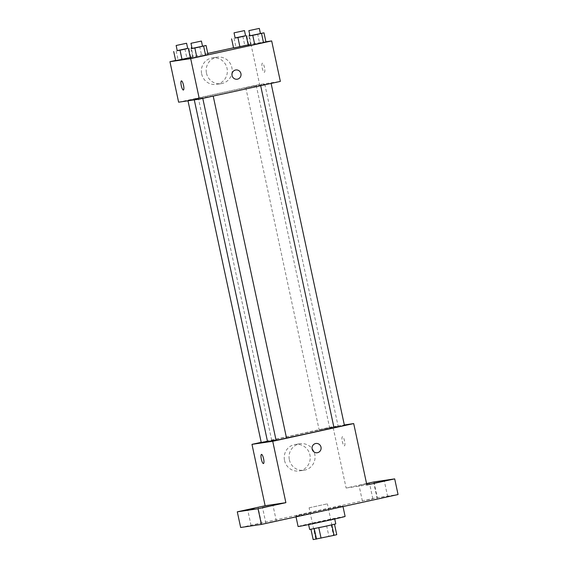 <?xml version="1.0" encoding="UTF-8"?>
<svg xmlns="http://www.w3.org/2000/svg" width="568" height="568" viewBox="0 0 568 568"><rect width="100%" height="100%" fill="white"/><g stroke="black" fill="none" stroke-linecap="round" stroke-linejoin="round"><path stroke-width="0.43" stroke-dasharray="2.84 2.13" d="M309.382 507.735L327.381 503.837L309.382 507.735M316.099 539.075L334.098 535.184L316.099 539.075M313.635 528.496L334.502 524.236L313.635 528.496L315.872 538.947L336.746 534.68M315.872 538.947L313.174 539.6M309.659 529.49L335.78 523.895M324.839 520.991L334.659 518.669L330.803 519.337L308.538 524.271L324.839 520.991M326.614 525.656L328.858 536.107M331.179 524.725L333.416 535.17M345.11 516.426A24.048 0.391 -12.1 0 0 321.516 521.083A24.048 0.391 -12.1 0 0 298.086 526.508M296.581 516A24.048 0.391 -12.1 0 0 322.34 510.781A24.048 0.391 -12.1 0 0 342.866 505.981A24.048 0.391 -12.1 0 0 319.273 510.639A24.048 0.391 -12.1 0 0 295.85 516.063A24.048 0.391 -12.1 0 0 296.581 516M366.317 500.138L372.842 498.825L366.317 500.138M254.968 524.484L261.493 523.171L254.968 524.484M269.807 522.29L276.325 520.977L269.807 522.29M381.149 497.937L387.674 496.631L381.149 497.937M240.662 527.495L377.308 497.611L398.054 494.543M373.95 481.941L377.308 497.611M261.209 442.337L332.954 426.646L346.118 488.033L366.559 483.56M284.532 460.478A13.405 12.993 81.6 0 0 299.187 470.964A13.405 12.993 81.6 0 0 310.078 455.806A13.405 12.993 81.6 0 0 295.268 444.446A13.405 12.993 81.6 0 0 284.532 460.478M366.623 483.844L359.033 485.391L366.587 483.695M346.118 488.033L366.864 484.958M276.034 440.101A36.118 0.589 -12.1 0 0 286.513 437.999M333.963 427.583A36.118 0.589 -12.1 0 0 338.159 426.398A36.118 0.589 -12.1 0 0 302.716 433.391A36.118 0.589 -12.1 0 0 267.521 441.542M332.954 426.646L344.336 424.963M319.308 429.841L329.596 427.612L319.308 429.841M286.528 438.084L276.084 440.321M344.428 425.418L333.984 427.661M261.244 442.515L267.464 441.272M344.428 445.837A4.679 1.143 -102.3 0 0 344.442 445.83A4.679 1.143 -102.3 0 0 344.563 441.024A4.679 1.143 -102.3 0 0 342.447 436.7A4.679 1.143 -102.3 0 0 342.319 441.471A4.679 1.143 -102.3 0 0 344.428 445.837A4.679 1.143 -102.3 0 0 344.442 445.83A4.679 1.143 -102.3 0 0 344.563 441.024A4.679 1.143 -102.3 0 0 342.447 436.7A4.679 1.143 -102.3 0 0 342.319 441.471A4.679 1.143 -102.3 0 0 344.421 445.837M261.472 454.407L261.472 454.407A4.679 1.143 77.7 0 1 261.493 454.4A4.679 1.143 77.7 0 1 263.595 458.766A4.679 1.143 77.7 0 1 263.474 463.538A4.679 1.143 77.7 0 1 263.467 463.538L263.467 463.538M289.353 459.768A13.405 12.993 81.6 0 0 304.008 470.247A13.405 12.993 81.6 0 0 314.899 455.089A13.405 12.993 81.6 0 0 300.089 443.736A13.405 12.993 81.6 0 0 289.353 459.768M317.256 452.731L317.256 452.731A4.679 4.53 -98.4 0 1 312.144 449.075A4.679 4.53 -98.4 0 1 315.886 443.48L315.886 443.48M195.271 99.279A36.118 0.589 -12.1 0 0 233.966 91.434A36.118 0.589 -12.1 0 0 264.802 84.227A36.118 0.589 -12.1 0 0 229.358 91.228A36.118 0.589 -12.1 0 0 194.164 99.372A36.118 0.589 -12.1 0 0 195.271 99.279M198.182 98.122L187.894 100.344L198.182 98.122M260.79 85.477L271.078 83.255L260.79 85.477M202.89 98.136L213.177 95.914L202.89 98.136M245.958 87.671L256.246 85.448L245.958 87.671M178.622 102.19L259.604 84.483L280.351 81.409M234.051 38.184L236.011 47.329L233.576 47.996L251.106 44.162L248.216 44.929L251.106 44.162L249.331 35.89M201.711 55.877L192.942 57.794L201.711 55.877L199.751 46.732L202.513 46.193M190.507 58.461L192.942 57.794L190.507 58.461M233.526 47.797L250.921 43.992L265.895 41.776M175.633 60.456L207.781 53.427M259.611 43.218L250.843 45.135L259.611 43.218L257.652 34.073L260.414 33.526M248.408 45.802L250.843 45.135L248.408 45.802M176.151 50.843L178.111 59.988L175.675 60.662L193.205 56.828L190.323 57.595L193.205 56.828L191.43 48.557M250.921 43.992L259.604 84.483M201.661 73.911A13.405 12.993 81.6 0 0 216.316 84.391A13.405 12.993 81.6 0 0 227.207 69.232A13.405 12.993 81.6 0 0 212.389 57.872A13.405 12.993 81.6 0 0 201.661 73.911M264.354 72.321A4.679 1.143 -102.3 0 0 264.368 72.321A4.679 1.143 -102.3 0 0 264.489 67.507A4.679 1.143 -102.3 0 0 262.373 63.183A4.679 1.143 -102.3 0 0 262.246 67.961A4.679 1.143 -102.3 0 0 264.354 72.321A4.679 1.143 -102.3 0 0 264.489 67.507A4.679 1.143 -102.3 0 0 262.373 63.19A4.679 1.143 -102.3 0 0 262.246 67.961A4.679 1.143 -102.3 0 0 264.347 72.328A4.679 1.143 -102.3 0 0 264.368 72.321L264.368 72.321M181.398 80.89L181.398 80.897A4.679 1.143 77.7 0 1 181.419 80.89L181.398 80.89A4.679 1.143 77.7 0 1 183.521 85.257A4.679 1.143 77.7 0 1 183.4 90.028A4.679 1.143 77.7 0 1 183.393 90.028L183.393 90.028M206.482 73.194A13.405 12.993 81.6 0 0 221.137 83.673A13.405 12.993 81.6 0 0 232.028 68.515A13.405 12.993 81.6 0 0 217.217 57.162A13.405 12.993 81.6 0 0 206.482 73.194M237.183 79.215L237.183 79.215A4.679 4.53 -98.4 0 1 232.071 75.558A4.679 4.53 -98.4 0 1 235.812 69.971L235.812 69.971M177.23 50.609L187.681 48.386M187.703 48.479L177.251 50.722M188.988 49.203L190.77 57.496M178.111 59.988L193.205 56.828M184.919 48.926L186.879 58.071M235.131 37.95L245.582 35.72M245.603 35.819L235.152 38.056M246.888 36.537L248.663 44.836M236.011 47.329L251.106 44.162M242.82 36.267L244.78 45.412M192.062 48.415L199.751 46.732M202.535 46.285L192.09 48.528M190.983 48.649L192.942 57.794M249.963 35.756L257.652 34.073M260.435 33.626L249.991 35.862M248.883 35.99L250.843 45.135M334.098 535.184L327.381 503.837M315.815 539.103L309.099 507.756M295.85 516.063L296.02 516.859M342.866 505.981L343.001 506.585M387.674 496.631L384.316 480.954M377.223 498.867L373.865 483.198M276.325 520.977L272.967 505.307M265.874 523.22L262.515 507.543M261.493 523.171L258.135 507.501M251.042 525.414L247.684 509.737M372.842 498.825L369.477 483.155M362.391 501.061L359.033 485.391M300.089 443.736L295.268 444.446M304.008 470.247L299.187 470.964M194.164 99.372L194.277 99.876M264.802 84.227L338.159 426.398M271.696 440.278L198.346 98.108M187.994 100.806L187.894 100.344M245.795 87.685L319.145 429.855M256.246 85.448L329.596 427.612M217.217 57.162L212.389 57.872M221.137 83.673L216.316 84.391"/><path stroke-width="0.85" d="M331.804 524.903L334.041 535.34L336.746 534.68L334.509 524.264M334.041 535.34L313.174 539.6L310.966 529.305M318.818 527.743L321.062 538.173M314.26 528.673L316.497 539.11M334.729 518.989L335.78 523.895L325.961 526.209L309.659 529.49L308.601 524.583M296.02 516.859L298.086 526.508A24.048 0.391 -12.1 0 0 298.825 526.451A24.048 0.391 -12.1 0 0 324.576 521.225A24.048 0.391 -12.1 0 0 345.11 516.426L343.001 506.585M366.559 483.56L373.95 481.941L394.696 478.874L398.054 494.543L261.408 524.427L240.662 527.495L237.296 511.825L265.135 505.74L285.881 502.666L258.042 508.758L261.408 524.427M394.696 478.874L366.864 484.958L353.701 423.579L272.725 441.286L285.881 502.666M312.144 449.075A4.679 4.53 -98.4 0 1 315.886 443.48A4.679 4.53 -98.4 0 1 321.055 447.442A4.679 4.53 -98.4 0 1 317.256 452.731A4.679 4.53 -98.4 0 1 312.144 449.075M269.04 506.237L262.515 507.543L269.04 506.237M254.201 508.431L247.684 509.737L254.201 508.431M258.042 508.758L237.296 511.825M272.725 441.286L251.979 444.353L265.135 505.74M251.979 444.353L261.209 442.337M366.587 483.695L369.477 483.155L366.623 483.844M380.382 481.884L373.865 483.198L380.382 481.884M194.277 99.876L267.521 441.542A36.118 0.589 -12.1 0 0 268.629 441.45A36.118 0.589 -12.1 0 0 276.034 440.101M286.513 437.999A36.118 0.589 -12.1 0 0 333.963 427.583M344.336 424.963L353.701 423.579M202.776 98.378L276.084 440.321L281.969 439.149L286.528 438.084L213.213 96.091M260.676 85.711L333.984 427.661L339.87 426.483L344.428 425.418L271.113 83.432M267.464 441.272L261.244 442.515L187.994 100.806M261.486 454.4A4.679 1.143 77.7 0 1 263.595 458.766A4.679 1.143 77.7 0 1 263.467 463.538A4.679 1.143 77.7 0 1 261.351 459.221A4.679 1.143 77.7 0 1 261.472 454.407A4.679 1.143 77.7 0 1 261.486 454.4M263.467 463.538A4.679 1.143 77.7 0 1 261.351 459.214A4.679 1.143 77.7 0 1 261.472 454.407M315.886 443.48A4.679 4.53 -98.4 0 1 321.055 447.442A4.679 4.53 -98.4 0 1 317.256 452.731M265.895 41.776L271.667 40.924L280.351 81.409L199.368 99.116L178.622 102.19L169.946 61.706L175.633 60.456M271.667 40.924L190.692 58.632L199.368 99.116M232.071 75.558A4.679 4.53 -98.4 0 1 235.812 69.971A4.679 4.53 -98.4 0 1 240.981 73.932A4.679 4.53 -98.4 0 1 237.183 79.215A4.679 4.53 -98.4 0 1 232.071 75.558M248.216 44.929L233.576 47.996L248.216 44.929M208.037 54.627L190.507 58.461L208.037 54.627L206.077 45.49L192.062 48.415M207.781 53.427L233.526 47.797M190.692 58.632L169.946 61.706M265.938 41.968L248.408 45.802L265.938 41.968L263.978 32.83L249.963 35.756M190.323 57.595L175.675 60.662L190.323 57.595M181.412 80.89A4.679 1.143 77.7 0 1 183.521 85.257A4.679 1.143 77.7 0 1 183.393 90.028A4.679 1.143 77.7 0 1 181.277 85.704A4.679 1.143 77.7 0 1 181.398 80.897A4.679 1.143 77.7 0 1 181.412 80.89A4.679 1.143 77.7 0 0 181.277 85.704A4.679 1.143 77.7 0 0 183.393 90.028M235.812 69.971A4.679 4.53 -98.4 0 1 240.981 73.932A4.679 4.53 -98.4 0 1 237.183 79.215M187.681 48.386L177.23 50.609M176.137 45.497L177.251 50.722L183.144 49.544L187.703 48.479L186.581 43.253L176.137 45.497L186.581 43.253M191.246 47.684L191.43 48.557M188.803 48.351L188.988 49.203M180.042 50.268L182.001 59.413M173.716 51.518L175.675 60.662M245.582 35.72L235.131 37.95M234.037 32.837L235.152 38.056L241.038 36.885L245.603 35.819L244.481 30.594L234.037 32.837L244.481 30.594M249.146 35.024L249.331 35.89M246.704 35.692L246.888 36.537M237.942 37.609L239.902 46.753M231.609 38.858L233.576 47.996M202.513 46.193L206.077 45.49M190.969 43.303L192.09 48.528L197.976 47.35L202.535 46.285L201.42 41.059L190.969 43.303L201.42 41.059M203.642 46.157L205.602 55.302M194.874 48.074L196.833 57.219M188.548 49.324L190.507 58.461M260.414 33.526L263.978 32.83M248.869 30.644L249.991 35.862L255.877 34.691L260.435 33.626L259.32 28.4L248.869 30.644L259.32 28.4M261.543 33.498L263.502 42.643M252.774 35.415L254.734 44.56M246.448 36.664L248.408 45.802"/></g></svg>
